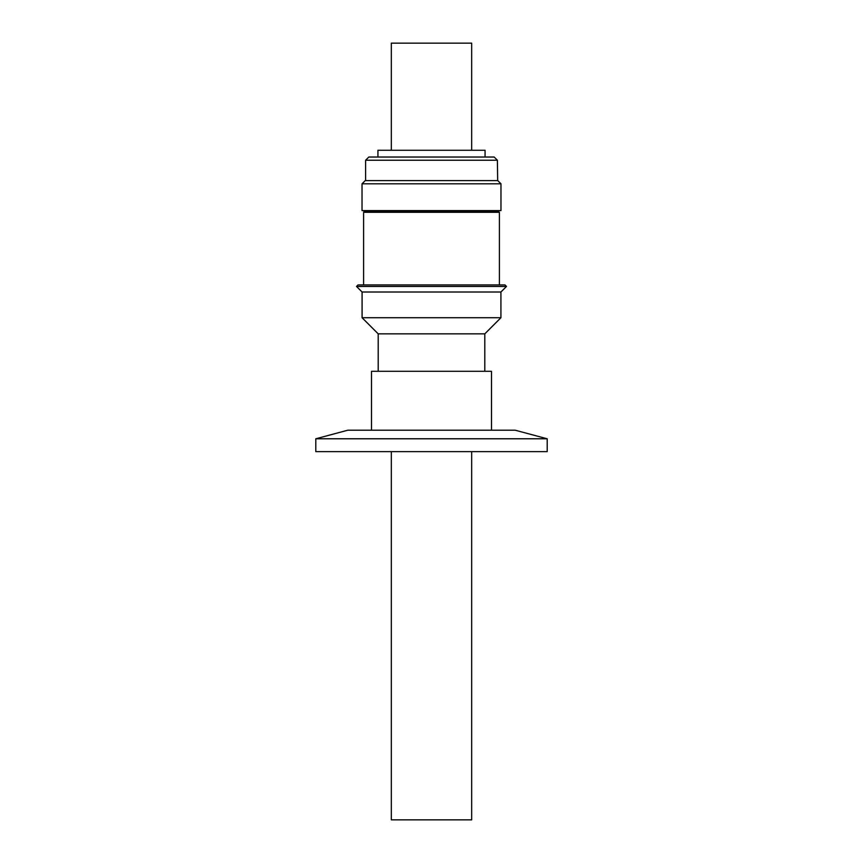 <?xml version="1.0" encoding="UTF-8"?>
<svg xmlns="http://www.w3.org/2000/svg" width="863" height="863" viewBox="0 0 863 863"><rect width="100%" height="100%" fill="white"/><g stroke="black" fill="none" stroke-linecap="round" stroke-linejoin="round"><path stroke-width="1.29" d="M368.922 157.034L494.078 157.034L485.071 157.034L485.071 150.281L377.929 150.281L377.929 157.034M497.39 180.604L365.329 180.604L497.671 180.604L497.39 160.248L494.175 157.034M391.327 150.281L391.327 43.15L471.673 43.15L471.673 150.281M471.673 451.64L471.673 819.85L391.327 819.85L391.327 451.64M431.5 157.034L485.071 157.034M500.972 183.808L362.029 183.808L362.029 210.594L500.972 210.594L500.972 183.808L497.757 180.604M363.603 284.93L363.603 212.287L364.542 210.594M364.542 211.37L498.458 211.37L498.458 210.594M498.458 211.37L499.397 212.287L499.397 284.93M431.5 284.93L358.026 284.93L356.505 286.44L506.495 286.44L504.974 284.93L431.5 284.93M491.489 430.216L491.489 371.295L371.511 371.295L371.511 430.216M484.801 371.295L484.801 333.852L378.199 333.852L362.082 317.724L362.082 292.018L500.918 292.018L506.495 286.44M362.082 317.724L500.918 317.724L500.918 292.018M484.801 333.852L500.918 317.724M315.793 438.782L347.789 430.216L515.211 430.216L547.207 438.782L315.793 438.782L315.793 451.64L547.207 451.64L547.207 438.782M363.603 212.287L499.397 212.287M365.61 180.604L365.61 160.248L497.39 160.248M365.61 160.248L368.825 157.034M362.029 183.808L365.243 180.604M362.082 292.018L356.505 286.44M378.199 371.295L378.199 333.852"/></g></svg>
